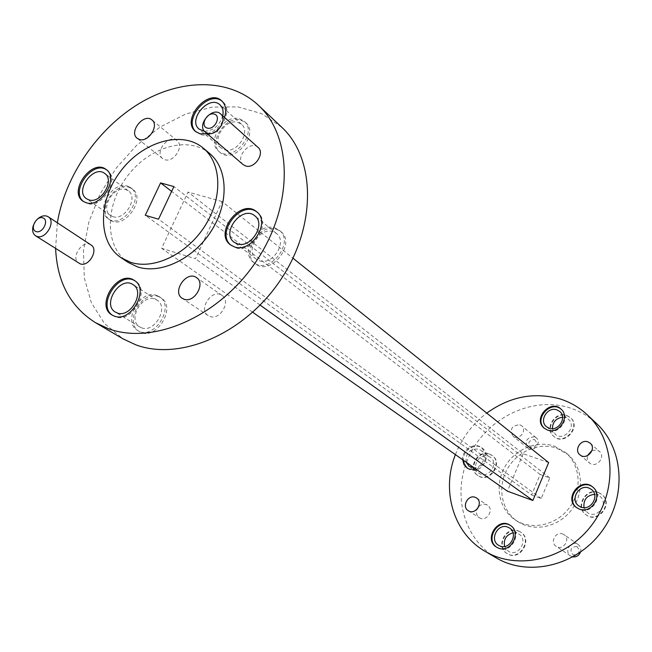 <?xml version="1.0" encoding="UTF-8"?>
<svg xmlns="http://www.w3.org/2000/svg" width="652" height="652" viewBox="0 0 652 652"><rect width="100%" height="100%" fill="white"/><g stroke="black" fill="none" stroke-linecap="round" stroke-linejoin="round"><path stroke-width="0.49" stroke-dasharray="3.26 2.44" d="M141.557 327.801C154.671 333.302 169.308 307.027 157.018 300.132L154.956 299.138C141.688 293.848 127.303 320.262 139.838 326.986L141.557 327.801M204.443 131.272C213.4 130.775 219.496 125.64 222.748 115.869M224.736 149.821C236.863 153.709 251.191 131.9 241.525 124.304L237.613 122.274C225.331 118.582 211.24 140.514 221.118 147.971L224.736 149.821M112.812 216.627C124.703 221.036 138.803 197.507 128.305 190.824L125.714 189.553C113.684 185.339 99.805 208.95 110.49 215.502L112.812 216.627M259.512 260.8C272.854 265.706 287.825 241.533 276.472 233.465L272.878 231.607C259.357 226.904 244.655 251.273 256.293 259.162L259.512 260.8M281.582 127.091L261.566 113.603L237.964 106.887L212.218 107.091L185.779 114.002L160.082 127.075L136.439 145.526L116.023 168.338L99.862 194.345L88.802 222.226L83.48 250.564L84.287 277.874L91.329 302.642L104.41 323.408L122.983 338.828M57.343 222.788L55.616 248.493M222.055 201.525L188.029 192.055L161.631 248.298L195.445 258.754L222.055 201.525L292.968 258.208M240.727 120.049L245.698 122.633C260.001 134.255 233.383 165.07 220.058 152.364C207.589 143.008 225.266 115.428 240.727 120.049M128.974 187.254L132.283 188.868C146.969 198.501 123.725 230.702 109.895 219.879C96.423 211.664 113.831 181.973 128.974 187.254M158.297 296.505L160.946 297.785C177.531 307.312 155.209 342.292 139.365 331.518C123.562 323.099 141.598 289.887 158.297 296.505M276.065 229.048L280.645 231.419C296.904 243.351 270.661 276.741 255.291 263.701C240.612 253.815 259.031 223.163 276.065 229.048M209.952 316.473C220.14 320.564 231.321 301.085 222.055 295.438C212.324 287.972 197.678 309.284 208.192 315.617L209.952 316.473M164.997 159.74C173.88 162.707 184.451 145.983 177.059 140.685C169.088 133.424 153.953 152.323 162.707 158.599L164.997 159.74M90.987 244.932C82.722 238.885 69.968 258.184 78.892 263.245M258.037 147.385C250.14 139.642 234.467 157.857 243.172 164.646M207.197 133.733C215.282 131.321 221.044 125.885 224.484 117.417M209.618 153.448C188.183 135.241 148.998 146.863 127.034 176.594C104.679 206.024 104.548 246.896 128.036 262.348M112.69 315.397L115.363 316.742C132.022 323.751 151.003 289.928 135.404 281.142L134.866 280.816M196.056 131.916L201.093 134.654C216.521 139.552 235.054 111.484 222.797 101.826L222.308 101.41M83.684 201.647L87.115 203.424C102.209 209.007 120.449 178.746 107.156 170.262L106.626 169.887M231.077 245.307L235.617 247.736C252.601 253.962 271.998 222.829 257.589 212.536L257.1 212.153M33.415 225.193L37.49 219.048M274.598 227.841L279.186 230.221C295.462 242.161 269.17 275.609 253.783 262.56C239.088 252.666 257.548 221.965 274.598 227.841M127.368 186.073L130.685 187.686C145.38 197.32 122.103 229.577 108.265 218.746C94.784 210.523 112.217 180.791 127.368 186.073M239.268 118.729L244.247 121.313C258.551 132.943 231.9 163.807 218.567 151.093C206.089 141.728 223.791 114.108 239.268 118.729M156.676 295.454L159.324 296.725C175.926 306.269 153.554 341.298 137.711 330.515C121.891 322.088 139.96 288.828 156.676 295.454M531.6 494.966L541.233 498.478L549.783 477.908L540.133 474.485L531.6 494.966L145.282 215.29M541.233 498.478L158.534 219.202M540.133 474.485L171.639 191.386M549.783 477.908L173.897 186.594M548.65 462.594L523.148 453.711L188.029 192.055M523.148 453.711L507.435 491.176M252.707 312.259L161.631 248.298M260.132 305.103L195.445 258.754M556.629 448.12L567.827 454.436C582.88 466.848 584.868 492.276 571.69 509.677C558.699 527.215 533.735 532.456 517.59 521.494C501.714 511.013 497.126 487.826 506.873 469.815C516.449 451.73 538.609 441.909 556.629 448.12M562.57 417.223L565.537 417.655L568.487 419.358C577.264 426.604 563.556 442.007 555.259 434.232L552.407 428.657M513.043 532.823L517.37 533.303L518.927 534.094C528.984 539.978 518.022 557.737 508.332 551.242L504.607 546.474M488.381 456.245L490.385 457.305C499.571 463.45 487.761 479.945 479 473.222C470.605 467.949 479.179 452.455 488.381 456.245M466.131 462.162C465.577 452.863 469.766 448.519 478.698 449.122L480.728 450.198C487.631 454.697 482.676 467.908 474.102 467.761M594.575 494.338L597.281 494.852L599.921 496.335C609.596 503.523 596.45 520.1 587.207 512.374L584.021 507.647M455.398 454.631C461.983 437.867 472.431 424.028 486.751 413.107M496.066 557.786C462.186 537.957 451.404 491.005 470.116 454.142C488.47 417.109 532.986 395.911 570.092 407.948C580.06 411.192 588.903 416.4 596.596 423.58M476.221 469.253C486.449 463.327 488.242 456.123 481.6 447.647C474.42 441.771 461.746 449.888 462.651 459.725M519.815 424.754L521.535 425.707C527.68 430.328 518.78 441.257 512.985 436.212C509.457 429.244 511.73 425.422 519.815 424.754M562.692 533.955L564.029 534.648C571.046 539.106 562.863 551.25 556.14 546.343C549.652 542.456 555.748 530.956 562.692 533.955M598.634 492.725L602 494.615C614.094 503.67 597.623 524.436 586.009 514.787C575.031 507.256 586.27 487.663 598.634 492.725M489.766 454.24L492.333 455.601C503.825 463.327 489.016 484.02 478.006 475.61C467.419 469 478.185 449.481 489.766 454.24M518.78 531.168L520.777 532.187C533.36 539.603 519.628 561.861 507.452 553.752C495.398 547.207 506.229 525.699 518.78 531.168M566.881 415.65L570.622 417.818C581.617 426.938 564.42 446.253 553.996 436.53C544.363 429.146 555.423 411.257 566.881 415.65M592.057 450.393L597.183 450.157L599.441 451.477C606.319 457.117 595.814 468.943 589.327 462.871L587.297 459.668L587.322 455.732M478.747 506.506C481.005 504.355 483.491 503.711 486.196 504.575L487.394 505.178C494.689 509.546 486.351 522.586 479.367 517.729C476.628 515.683 475.838 512.863 476.979 509.269M554.2 446.098L565.439 452.423C580.541 464.876 582.521 490.402 569.277 507.867C556.237 525.488 531.184 530.761 514.99 519.766C499.073 509.253 494.485 485.984 504.273 467.908C513.89 449.75 536.131 439.88 554.2 446.098M566.515 415.316L570.255 417.484C581.25 426.612 564.045 445.935 553.613 436.204C543.98 428.82 555.048 410.923 566.515 415.316M518.373 530.907L520.369 531.926C532.961 539.343 519.212 561.616 507.036 553.507C494.982 546.955 505.813 525.431 518.373 530.907M489.359 453.931L491.918 455.292C503.417 463.026 488.601 483.735 477.59 475.316C466.987 468.707 477.761 449.171 489.359 453.931M598.275 492.431L601.641 494.322C613.744 503.377 597.256 524.159 585.643 514.501C574.656 506.971 585.903 487.362 598.275 492.431M580.459 552.171C581.388 549 580.639 546.457 578.218 544.526L576.914 543.841C570.101 540.891 564.167 552.122 570.533 555.936L572.945 556.881M576.8 546.409C580.785 551.225 579.612 554.078 573.295 554.974C569.326 550.166 570.492 547.305 576.8 546.409M534.493 436.84C526.563 437.459 524.347 441.192 527.835 448.03C533.54 452.993 542.228 442.325 536.18 437.777L534.493 436.84M534.428 439.415C538.153 443.792 537.02 446.506 531.013 447.549C527.297 443.173 528.438 440.459 534.428 439.415M576.702 507.712L579.978 509.562C592.277 514.762 603.939 495.292 593.255 487.452L592.953 487.215M467.386 468.217L469.986 469.636C481.535 474.534 492.684 455.014 482.276 448.152C475.104 442.276 462.447 450.385 463.352 460.214M496.995 547.436L498.951 548.446C511.445 554.078 522.7 532.602 510.883 525.748L510.54 525.536M544.444 428.388L548.185 430.597C559.595 435.112 571.03 417.28 561.633 409.652L561.323 409.383M157.018 300.132L133.041 284.631M139.838 326.986L115.412 312.121M241.525 124.304L220.026 104.899M221.118 147.971L199.153 129.153M128.305 190.824L104.727 173.465M110.49 215.502L86.488 198.713M276.472 233.465L254.818 215.861M256.293 259.162L234.133 242.21M177.059 140.685L151.957 119.968M162.707 158.599L137.238 138.363M222.055 295.438L196.505 277.622M208.192 315.617L182.25 298.355M135.404 281.142L134.345 280.45M113.228 315.739L112.136 315.079M222.797 101.826L221.843 100.962M196.537 132.348L195.559 131.517M107.156 170.262L106.113 169.479M84.206 202.038L83.13 201.289M257.589 212.536L256.627 211.745M231.566 245.69L230.572 244.94M253.783 262.56L255.291 263.701M279.186 230.221L280.645 231.419M108.265 218.746L109.895 219.879M130.685 187.686L132.283 188.868M218.567 151.093L220.058 152.364M244.247 121.313L245.698 122.633M137.711 330.515L139.365 331.518M159.324 296.725L160.946 297.785M546.425 426.661L555.259 434.232M559.84 411.551L568.487 419.358M498.65 545.349L508.332 551.242M509.424 527.949L518.927 534.094M469.163 466.343L479 473.222M480.728 450.198L490.385 457.305M578.593 505.781L587.207 512.374M591.503 489.497L599.921 496.335M567.827 454.436L565.439 452.423M517.59 521.494L514.99 519.766M468.291 510.72L479.367 517.729M476.457 497.965L487.394 505.178M579.872 454.77L589.327 462.871M590.166 443.173L599.441 451.477M507.036 553.507L507.452 553.752M520.369 531.926L520.777 532.187M477.59 475.316L478.006 475.61M491.918 455.292L492.333 455.601M578.218 544.526L564.029 534.648M570.533 555.936L556.14 546.343M536.18 437.777L521.535 425.707M527.835 448.03L512.985 436.212M593.255 487.452L592.66 486.962M577.004 507.949L576.392 507.484M482.276 448.152L481.6 447.647M467.728 468.47L467.036 467.989M510.883 525.748L510.214 525.308M497.337 547.647L496.653 547.232M561.633 409.652L561.022 409.097M544.746 428.657L544.127 428.128"/><path stroke-width="0.98" d="M117.156 312.944C130.416 318.478 145.461 291.583 133.041 284.631C120.237 275.478 101.573 304.541 115.412 312.121L117.156 312.944M222.748 115.869C223.669 111.19 222.756 107.539 220.026 104.899C209.268 94.238 187.222 119.886 199.153 129.153L204.443 131.272M88.835 199.846C100.848 204.247 115.314 180.188 104.727 173.465C93.586 164.394 74.32 191.06 86.488 198.713L88.835 199.846M237.401 243.864C250.922 248.779 266.301 224.011 254.818 215.861C242.365 204.785 220.466 232.699 234.133 242.21L237.401 243.864M55.616 248.493C57.099 282.047 70.367 306.766 95.428 322.65L122.983 338.828L135.746 344.802C180.082 361.461 245.013 333.645 280.767 279.627C316.864 225.812 315.707 158.371 281.582 127.091L258.322 105.192C229.023 77.881 180.824 78.444 139.267 103.472C97.678 128.615 65.127 175.918 57.343 222.788M95.428 322.65L108.346 328.681C153.261 345.438 219.594 316.562 256.415 261.044C293.571 205.722 292.829 136.806 258.322 105.192M35.567 235.788L80.188 263.856C88.868 267.328 99.014 249.504 90.987 244.932L48.175 216.749C56.325 221.37 45.705 239.887 36.879 236.399L35.567 235.788C32.592 233.555 31.875 230.017 33.415 225.193M205.127 131.957L243.172 164.646L245.853 166.024C254.793 168.933 265.209 152.984 258.037 147.385L220.588 113.937C227.89 119.618 217.01 136.227 207.858 133.342L205.127 131.957C196.268 125.07 212.568 106.056 220.588 113.937M234.622 246.986C251.623 253.212 271.045 222.039 256.627 211.745C240.938 197.711 213.277 232.976 230.572 244.94L234.622 246.986M86.048 202.682C101.141 208.265 119.406 177.972 106.113 169.479C92.079 158.004 67.759 191.655 83.13 201.289L86.048 202.682M224.484 117.417C226.709 110.441 225.828 104.956 221.843 100.962C208.298 87.474 180.474 119.862 195.559 131.517L200.115 133.823L207.197 133.733M114.271 316.081C130.946 323.09 149.944 289.235 134.345 280.45C118.216 268.852 94.646 305.552 112.136 315.079L114.271 316.081M184.027 299.219C194.369 303.335 205.902 283.335 196.505 277.622C186.668 270.058 171.598 291.957 182.25 298.355L184.027 299.219M139.561 139.512C148.558 142.454 159.422 125.306 151.957 119.968C143.921 112.641 128.403 132.038 137.238 138.363L139.561 139.512M121.174 257.784L128.036 262.348L137.45 266.872C160.702 274.614 193.758 258.852 211.395 230.816C229.219 202.878 228.004 168.583 209.618 153.448L203.302 148.143C181.81 129.895 142.454 141.655 120.343 171.582C97.841 201.207 97.621 242.291 121.174 257.784L130.612 262.316C153.945 270.058 187.173 254.15 204.94 225.918C222.902 197.792 221.737 163.318 203.302 148.143M145.282 215.29L158.534 219.202L173.897 186.594L160.596 182.902L145.282 215.29M134.866 280.816C118.86 270.498 96.423 305.421 112.69 315.397M222.308 101.41C208.673 89.251 182.267 119.992 196.056 131.916M106.626 169.887C92.608 159.764 69.601 191.598 83.684 201.647M257.1 212.153C241.411 199.373 214.997 233.049 231.077 245.307M207.377 128.134C214.932 130.066 221.664 115.722 214.027 114.002C206.497 112.136 199.789 126.341 207.377 128.134M37.49 219.048C41.353 215.722 44.915 214.956 48.175 216.749M36.104 231.574C42.779 233.799 49.519 219.838 42.763 217.817C36.113 215.657 29.405 229.496 36.104 231.574M171.639 191.386L160.596 182.902M260.132 305.103L532.871 500.5L507.435 491.176L252.707 312.259M532.871 500.5L548.65 462.594L292.968 258.208M552.407 428.657C552.611 422.048 555.993 418.234 562.57 417.223M556.857 409.839L559.84 411.551C567.338 417.598 558.259 431.795 549.18 428.217L546.425 426.661C538.715 420.719 547.656 406.31 556.857 409.839M504.607 546.474C503.385 539.391 506.196 534.844 513.043 532.823M507.843 527.15L509.424 527.949C518.845 533.377 509.913 550.467 499.97 546.001L498.65 545.349C489 540.076 497.778 522.749 507.843 527.15M474.102 467.761L469.163 466.343L466.131 462.162M584.021 507.647C583.214 499.799 586.727 495.357 594.575 494.338M588.837 487.998L591.503 489.497C600.036 495.707 590.785 511.217 580.997 507.093L578.593 505.781C569.799 499.717 578.903 483.939 588.837 487.998M486.751 413.107C510.011 396.416 534.599 391.738 560.508 399.081C570.606 402.341 579.555 407.606 587.338 414.868C615.211 440.556 618.055 490.312 591.943 524.844C566.14 559.612 517.59 570.875 485.104 551.347C453.303 533.197 441.07 490.451 455.398 454.631M587.338 414.868L596.596 423.58C624.143 448.975 627.037 497.973 601.38 531.918C576.026 566.083 528.185 577.077 496.066 557.786L485.104 551.347M498.267 548.03C510.769 553.67 522.04 532.171 510.214 525.308C497.753 516.49 483.287 539.84 496.653 547.232L498.267 548.03M462.651 459.725L463.922 464.452L467.036 467.989L469.293 469.155L476.221 469.253M547.566 430.067C558.984 434.582 570.427 416.734 561.022 409.097C550.402 398.682 532.431 418.943 544.127 428.128L547.566 430.067M579.367 509.106C591.674 514.306 603.361 494.811 592.66 486.962C580.785 476.49 563.442 498.389 576.392 507.484L579.367 509.106M587.868 441.844L590.166 443.173C597.126 448.878 586.441 460.915 579.872 454.77C573.858 450.124 580.72 439.041 587.868 441.844M475.251 497.354L476.457 497.965C483.841 502.382 475.357 515.634 468.291 510.72C461.404 506.816 467.973 494.216 475.251 497.354M587.322 455.732L592.057 450.393M476.979 509.269L478.747 506.506M572.945 556.881C576.458 557.142 578.96 555.569 580.459 552.171M592.953 487.215C581.144 477.427 564.436 498.519 576.702 507.712M463.352 460.214L464.517 464.746L467.386 468.217M510.54 525.536C498.226 517.435 484.338 539.848 496.995 547.436M561.323 409.383C550.72 399.717 533.507 419.13 544.444 428.388"/></g></svg>
